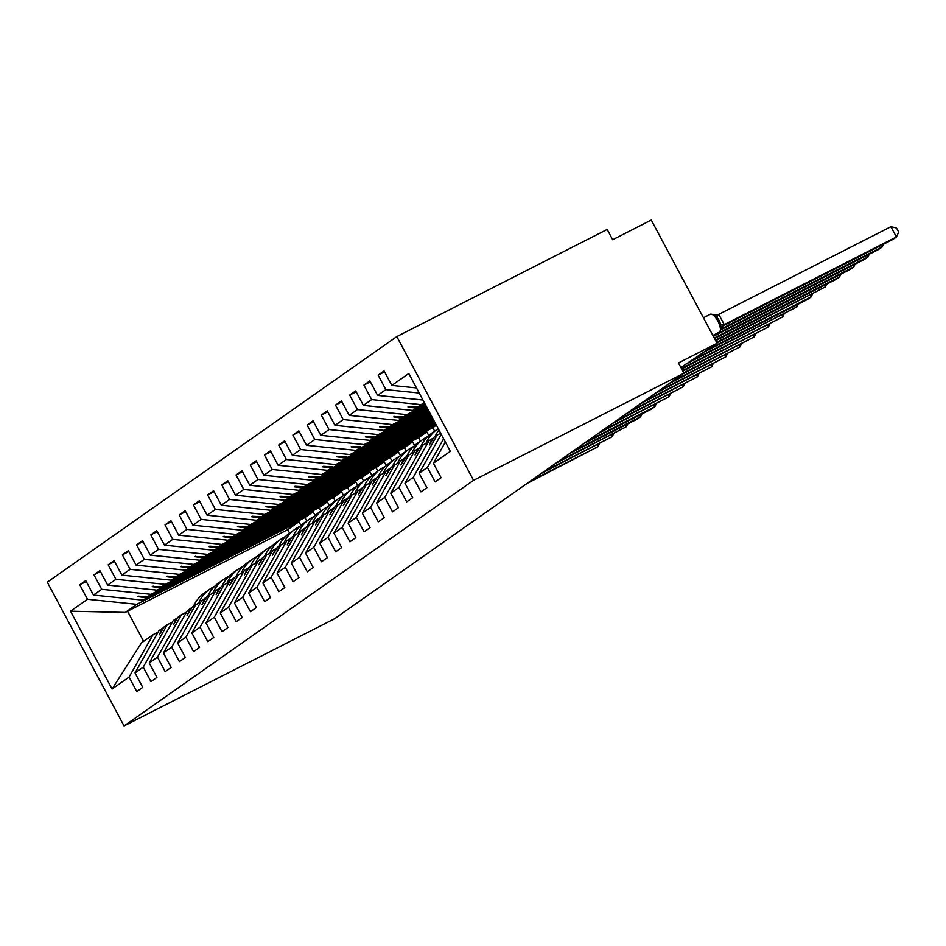 <?xml version="1.0" encoding="UTF-8"?>
<svg xmlns="http://www.w3.org/2000/svg" width="946" height="946" viewBox="0 0 946 946"><rect width="100%" height="100%" fill="white"/><g stroke="black" fill="none" stroke-linecap="round" stroke-linejoin="round"><path stroke-width="1.42" d="M396.8 336.575L607.19 229.44L612.677 239.716L651.274 220.051L717.068 343.268L678.459 362.921L683.946 373.197L473.556 480.332L396.8 336.575L47.3 582.192L124.056 725.949L473.556 480.332M306.764 521.021L304.919 517.568L142.799 600.131L267.458 535.684L147.789 596.619L151.029 594.336L101.695 589.299L93.961 574.825L100.418 571.538M86.216 581.518L79.76 584.805L85.731 580.608L93.453 595.093L142.799 600.131M129.046 677.111L112.077 689.031L141.545 642.807L153.051 634.719L129.046 677.111L136.78 691.585L142.74 687.399L135.018 672.913L143.248 667.131L167.265 624.738L172.314 622.161M163.717 627.505L159.023 630.521L135.018 672.913M320.978 511.041L319.133 507.588L157.001 590.15L281.66 525.704L161.991 586.638L165.243 584.356L115.909 579.307L108.175 564.833L114.62 561.546M93.961 574.825L99.933 570.627L107.667 585.101L157.001 590.15M143.248 667.131L150.982 681.605L156.953 677.407L149.22 662.933L157.462 657.139L181.466 614.746L186.516 612.18M177.919 617.525L173.224 620.541L149.22 662.933M335.18 501.061L333.335 497.596L171.202 580.158L295.873 515.712L176.204 576.658L179.444 574.376L130.11 569.326L122.377 554.853L128.833 551.565M108.175 564.833L114.135 560.647L121.868 575.121L171.202 580.158M157.462 657.139L165.195 671.625L171.155 667.427L163.433 652.953L171.664 647.159L195.68 604.766L200.729 602.188M192.133 607.533L187.438 610.56L163.433 652.953M349.393 491.069L347.549 487.616L185.416 570.178L310.075 505.732L190.406 566.666L193.658 564.384L144.324 559.346L136.591 544.861L143.035 541.585M122.377 554.853L128.349 550.655L136.082 565.129L185.416 570.178M171.664 647.159L179.397 661.632L185.369 657.446L177.635 642.961L185.877 637.178L209.882 594.774L214.931 592.208M206.334 597.553L201.64 600.568L177.635 642.961M363.595 481.088L361.75 477.635L199.618 560.198L324.289 495.751L204.62 556.686L207.86 554.403L158.526 549.354L150.792 534.88L157.249 531.593M136.591 544.861L142.55 540.674L150.284 555.148L199.618 560.198M185.877 637.178L193.611 651.652L199.571 647.454L191.849 632.98L200.079 627.186L224.096 584.794L229.145 582.228M220.548 587.561L215.854 590.588L191.849 632.98M377.809 471.108L375.964 467.643L213.831 550.205L338.491 485.759L218.822 546.705L222.074 544.423L172.74 539.374L165.006 524.9L171.451 521.613M150.792 534.88L156.764 530.682L164.498 545.168L213.831 550.205M200.079 627.186L207.813 641.672L213.784 637.474L206.051 623L214.293 617.206L238.297 574.813L243.347 572.235M234.75 577.58L230.055 580.608L206.051 623M392.011 461.116L390.166 457.663L228.033 540.225L352.704 475.779L233.035 536.713L236.275 534.431L186.941 529.393L179.208 514.908L185.664 511.62M165.006 524.9L170.966 520.702L178.699 535.176L228.033 540.225M214.293 617.206L222.026 631.68L227.986 627.494L220.264 613.008L228.494 607.214L252.511 564.821L257.56 562.255M248.964 567.6L244.269 570.615L220.264 613.008M406.224 451.136L404.38 447.683L242.247 530.245L366.906 465.799L247.237 526.733L250.489 524.451L201.143 519.401L193.422 504.928L199.866 501.64M179.208 514.908L185.18 510.722L192.913 525.196L242.247 530.245M228.494 607.214L236.228 621.699L242.2 617.502L234.466 603.028L242.708 597.233L266.713 554.841L271.762 552.275M263.165 557.608L258.471 560.635L234.466 603.028M420.426 441.143L418.581 437.691L256.449 520.253L381.12 455.806L261.451 516.753L264.691 514.458L215.357 509.421L207.623 494.947L214.08 491.66M193.422 504.928L199.381 500.73L207.115 515.215L256.449 520.253M242.708 597.233L250.442 611.707L256.401 607.521L248.668 593.036L256.91 587.253L280.927 544.861L285.976 542.283M277.379 547.628L272.685 550.643L248.668 593.036M434.64 431.163L432.795 427.71L270.662 510.272L395.322 445.826L275.653 506.76L278.904 504.478L229.559 499.441L221.837 484.955L228.282 481.668M207.623 494.947L213.595 490.749L221.329 505.223L270.662 510.272M256.91 587.253L264.644 601.727L270.615 597.529L262.882 583.055L271.124 577.261L295.128 534.868L300.178 532.302M291.581 537.647L286.886 540.663L262.882 583.055M435.515 423.572L284.864 500.28L409.535 435.834L289.866 496.78L293.106 494.498L243.772 489.449L236.039 474.975L242.495 471.687M221.837 484.955L227.797 480.769L235.53 495.243L284.864 500.28M271.124 577.261L278.857 591.747L284.817 587.549L277.083 573.075L285.325 567.281L309.342 524.888L314.379 522.322M305.795 527.655L301.1 530.682L277.083 573.075M434.368 421.408L299.078 490.3L423.737 425.854L304.068 486.788L307.32 484.506L257.974 479.468L250.252 464.994L256.697 461.707M236.039 474.975L242.01 470.777L249.744 485.263L299.078 490.3M285.325 567.281L293.059 581.755L299.031 577.568L291.297 563.083L299.539 557.3L323.544 514.908L328.593 512.33M319.996 517.675L315.302 520.69L291.297 563.083M433.209 419.244L313.28 480.32L432.949 418.759M250.252 464.994L256.212 460.797L263.946 475.27L313.28 480.32M299.539 557.3L307.273 571.774L313.232 567.576L305.499 553.103L313.741 547.308L337.757 504.916L342.795 502.35M334.21 507.695L329.515 510.71L305.499 553.103M432.062 417.08L327.493 470.328L431.79 416.595M270.911 451.715L264.454 455.002L270.426 450.816L278.159 465.29L327.493 470.328M313.741 547.308L321.474 561.794L327.446 557.596L319.713 543.122L327.955 537.328L351.959 494.935L357.009 492.358M348.412 497.702L343.717 500.73L319.713 543.122M430.903 414.927L341.695 460.347L430.643 414.431M285.113 441.735L278.668 445.022L284.628 440.824L292.361 455.298L341.695 460.347M327.955 537.328L335.676 551.802L341.648 547.616L333.914 533.13L342.156 527.348L366.173 484.955L371.21 482.377M362.625 487.722L357.931 490.738L333.914 533.13M429.744 412.763L355.909 450.367L429.484 412.267M299.326 431.754L292.87 435.03L298.841 430.844L306.563 445.318L355.909 450.367M342.156 527.348L349.89 541.822L355.862 537.624L348.128 523.15L356.37 517.356L380.375 474.963L385.424 472.397M376.827 477.73L372.133 480.757L348.128 523.15M428.597 410.599L370.111 440.375L428.325 410.103M313.528 421.762L307.083 425.05L313.043 420.852L320.777 435.337L370.111 440.375M356.37 517.356L364.092 531.841L370.063 527.643L362.33 513.17L370.572 507.375L394.577 464.983L399.626 462.405M391.041 467.75L386.346 470.777L362.33 513.17M427.438 408.435L384.324 430.395L427.178 407.939M327.742 411.782L321.285 415.069L327.257 410.871L334.979 425.345L384.324 430.395M370.572 507.375L378.305 521.849L384.277 517.663L376.543 503.177L384.786 497.383L408.79 454.991L413.84 452.425M405.243 457.769L400.548 460.785L376.543 503.177M426.279 406.272L398.526 420.414L426.019 405.787M341.944 401.802L335.499 405.077L341.459 400.891L349.192 415.365L398.526 420.414M384.786 497.383L392.507 511.869L398.479 507.671L390.745 493.197L398.987 487.403L422.992 445.01L428.041 442.444M419.456 447.777L414.762 450.804L390.745 493.197M425.132 404.119L412.74 410.422L424.86 403.623M356.157 391.81L349.701 395.097L355.672 390.899L363.394 405.385L412.74 410.422M398.987 487.403L406.721 501.877L412.693 497.691L404.959 483.205L413.201 477.423L437.206 435.03L440.694 433.256M433.658 437.797L428.964 440.812L404.959 483.205M370.359 381.829L363.914 385.117L369.874 380.919L377.608 395.393L422.945 400.028M413.201 477.423L420.923 491.896L426.894 487.698L419.161 473.225L427.403 467.43L435.136 481.916L441.096 477.718L433.374 463.244L450.331 451.325L408.778 373.493L391.81 385.412L416.488 387.931M441.226 434.261L419.161 473.225M717.068 343.268L680.931 367.545M391.81 385.412L384.088 370.938L378.116 375.124L385.85 389.61L419.208 393.016M445.377 442.042L433.374 463.244M680.954 367.592L684.62 365.984L681.226 368.112M300.911 525.432L298.96 521.766L136.827 604.328L87.493 599.279L79.76 584.805M153.051 634.719L158.1 632.153M315.124 515.44L313.161 511.774L151.029 594.336M329.326 505.46L327.375 501.794L165.243 584.356M343.54 495.479L341.577 491.814L179.444 574.376M357.742 485.487L355.791 481.821L193.658 564.384M371.955 475.507L369.992 471.841L207.86 554.403M386.157 465.527L384.206 461.861L222.074 544.423M400.371 455.534L398.408 451.869L236.275 534.431M414.573 445.554L412.622 441.888L250.489 524.451M428.786 435.574L426.823 431.908L264.691 514.458M436 424.482L278.904 504.478M434.853 422.318L293.106 494.498M433.694 420.154L307.32 484.506M263.946 475.27L272.188 469.476L264.454 455.002M272.188 469.476L321.522 474.525L432.547 417.99M278.159 465.29L286.39 459.496L278.668 445.022M286.39 459.496L335.735 464.545L431.388 415.826M292.361 455.298L300.603 449.516L292.87 435.03M300.603 449.516L349.937 454.553L430.229 413.674M306.563 445.318L314.805 439.523L307.083 425.05M314.805 439.523L364.151 444.573L429.082 411.51M320.777 435.337L329.019 429.543L321.285 415.069M329.019 429.543L378.353 434.592L427.923 409.346M334.979 425.345L343.221 419.563L335.499 405.077M343.221 419.563L392.566 424.6L426.764 407.182M349.192 415.365L357.434 409.571L349.701 395.097M357.434 409.571L406.768 414.62L425.617 405.018M363.394 405.385L371.636 399.59L363.914 385.117M371.636 399.59L420.982 404.628L424.458 402.854M112.077 689.031L70.524 611.199L87.493 599.279M93.453 595.093L101.695 589.299M107.667 585.101L115.909 579.307M121.868 575.121L130.11 569.326M136.082 565.129L144.324 559.346M150.284 555.148L158.526 549.354M164.498 545.168L172.74 539.374M178.699 535.176L186.941 529.393M192.913 525.196L201.143 519.401M207.115 515.215L215.357 509.421M221.329 505.223L229.559 499.441M235.53 495.243L243.772 489.449M249.744 485.263L257.974 479.468M377.608 395.393L385.85 389.61M313.161 511.774L304.919 517.568M162.274 628.239L159.342 634.719L164.013 627.021L167.265 624.738M147.789 596.619L138.01 596.607L146.039 597.848M327.375 501.794L319.133 507.588M176.476 618.258L173.544 624.738L178.226 617.029L181.466 614.746M161.991 586.638L152.223 586.626L160.252 587.868M341.577 491.814L333.335 497.596M190.69 608.278L187.048 615.255L192.428 607.048L195.68 604.766M176.204 576.658L167.135 576.149L166.425 576.646L174.454 577.876M355.791 481.821L347.549 487.616M204.892 598.286L201.959 604.766L206.642 597.068L209.882 594.774M190.406 566.666L180.639 566.654L188.668 567.896M369.992 471.841L361.75 477.635M219.094 588.306L216.173 594.786L220.844 587.076L224.096 584.794M204.62 556.686L194.841 556.674L202.87 557.915M384.206 461.861L375.964 467.643M233.307 578.313L229.665 585.302L235.046 577.095L238.297 574.813M218.822 546.705L209.764 546.185L209.054 546.693L217.083 547.923M398.408 451.869L390.166 457.663M247.509 568.333L244.588 574.813L249.259 567.103L252.511 564.821M233.035 536.713L223.256 536.701L231.285 537.943M412.622 441.888L404.38 447.683M261.723 558.353L258.79 564.833L263.461 557.123L266.713 554.841M247.237 526.733L237.47 526.721L245.499 527.963M426.823 431.908L418.581 437.691M275.925 548.361L272.294 555.337L277.675 547.143L280.927 544.861M261.451 516.753L252.381 516.232L251.671 516.741L259.701 517.97M436.378 425.192L432.795 427.71M290.138 538.38L287.206 544.861L291.876 537.151L295.128 534.868M275.653 506.76L265.885 506.749L273.914 507.99M304.34 528.4L301.419 534.88L306.09 527.17L309.342 524.888M289.866 496.78L280.796 496.272L280.087 496.768L288.116 497.998M318.554 518.408L315.621 524.888L320.292 517.19L323.544 514.908M304.068 486.788L295.01 486.279L294.301 486.788L302.318 488.018M432.807 418.487L321.522 474.525M332.755 508.428L329.835 514.908L334.506 507.198L337.757 504.916M318.282 476.808L308.502 476.796L316.532 478.037M431.648 416.323L335.735 464.545M346.969 498.447L343.327 505.424L348.707 497.218L351.959 494.935M332.484 466.827L323.426 466.319L322.716 466.816L330.733 468.045M430.501 414.159L349.937 454.553M361.171 488.455L358.25 494.935L362.921 487.237L366.173 484.955M346.685 456.835L336.918 456.823L344.947 458.065M429.342 412.007L364.151 444.573M375.385 478.475L372.452 484.955L377.123 477.245L380.375 474.963M360.899 446.855L351.132 446.843L359.149 448.085M428.183 409.843L375.101 436.875L378.353 434.592M389.586 468.483L385.944 475.471L391.337 467.265L394.577 464.983M375.101 436.875L366.043 436.354L365.333 436.863L373.363 438.093M427.036 407.679L389.314 426.883L392.566 424.6M403.8 458.503L400.868 464.983L405.538 457.273L408.79 454.991M389.314 426.883L379.547 426.871L387.564 428.112M425.877 405.515L403.516 416.902L406.768 414.62M418.002 448.522L415.069 455.002L419.752 447.292L422.992 445.01M403.516 416.902L393.749 416.89L401.778 418.132M424.719 403.351L417.73 406.922L420.982 404.628M432.216 438.53L429.283 445.01L433.954 437.312L437.206 435.03M417.73 406.922L408.672 406.402L407.963 406.91L415.98 408.14M443.639 438.778L427.403 467.43M384.573 371.837L378.116 375.124M298.96 521.766L287.738 529.654L127.533 611.234L143.615 641.353M70.524 611.199L125.31 612.417L136.827 604.328M125.31 612.417L127.533 611.234M124.056 725.949L334.435 618.814L683.946 373.197M287.738 529.654L289.582 533.106M408.909 406.425L407.963 406.91M394.707 416.406L393.749 416.89M380.493 426.386L379.547 426.871M366.291 436.378L365.333 436.863M352.078 446.358L351.132 446.843M337.876 456.339L336.918 456.823M323.662 466.331L322.716 466.816M309.46 476.311L308.502 476.796M295.247 486.291L294.301 486.788M281.045 496.283L280.087 496.768M266.831 506.264L265.885 506.749M252.629 516.256L251.671 516.741M238.416 526.236L237.47 526.721M224.214 536.216L223.256 536.701M210 546.209L209.054 546.693M195.798 556.189L194.841 556.674M181.597 566.169L180.639 566.654M167.383 576.161L166.425 576.646M153.181 586.142L152.223 586.626M138.967 596.122L138.01 596.607M890.907 226.697L896.512 227.974L898.7 232.077L896.394 236.961L890.907 226.697L718.783 314.344L724.269 324.62L896.394 236.961L892.847 239.456L722.295 326.311M718.747 332.507A10.028 3.701 -117 0 0 718.925 332.436A10.028 3.701 -117 0 0 719.09 332.342A2.33 2.164 54.9 0 0 719.338 332.188L721.42 328.7L720.686 327.966L720.864 324.561L718.156 318.672L713.84 315.136L718.783 314.344M724.269 324.62L722.72 325.779M713.84 315.136L713.887 314.427L710.257 314.273A10.028 3.701 -117 0 0 710.091 314.379L703.446 317.761M720.686 327.966L724.092 324.703M721.408 328.83L882.192 246.953L878.633 249.448L721.266 329.575M883.469 244.234L882.192 246.953L881.317 245.333M713.083 335.806L867.979 256.934L864.431 259.429L713.367 336.35M869.256 254.226L867.979 256.934L867.115 255.314M714.242 337.97L853.777 266.914L850.218 269.409L714.526 338.514M855.054 264.206L853.777 266.914L852.902 265.294M715.389 340.134L839.563 276.906L836.016 279.401L715.684 340.678M840.84 274.186L839.563 276.906L838.7 275.286M438.944 429.981A37.296 34.612 54.9 0 0 435.042 436.555M440.434 432.771A37.296 34.612 54.9 0 0 440.091 433.564M716.548 342.298L825.361 286.886L716.832 342.842M826.638 284.178L825.361 286.886L824.486 285.266M438.235 428.656A37.296 34.612 54.9 0 0 437.229 429.342L431.837 433.138A37.296 34.612 54.9 0 0 420.828 446.536M437.229 429.342A37.296 34.612 54.9 0 0 425.877 443.544M709.24 348.767L811.148 296.867L807.6 299.374L705.681 351.262M812.425 294.159L811.148 296.867L810.284 295.247M427.698 436.603A37.296 34.612 54.9 0 0 423.028 439.322L417.624 443.118A37.296 34.612 54.9 0 0 406.626 456.516M423.028 439.322A37.296 34.612 54.9 0 0 411.676 453.524M689.244 361.703L796.946 306.859L685.684 364.198M798.223 304.139L796.946 306.859L796.071 305.239M413.485 446.583A37.296 34.612 54.9 0 0 408.826 449.303L403.422 453.099A37.296 34.612 54.9 0 0 392.413 466.508M408.826 449.303A37.296 34.612 54.9 0 0 397.462 463.516M681.404 368.443L782.732 316.839L681.699 368.975M784.009 314.131L782.732 316.839L781.869 315.219M399.283 456.563A37.296 34.612 54.9 0 0 394.612 459.295L389.208 463.091A37.296 34.612 54.9 0 0 378.211 476.488M394.612 459.295A37.296 34.612 54.9 0 0 383.26 473.497M682.563 370.607L768.53 326.831L682.846 371.139M769.808 324.111L768.53 326.831L767.655 325.199M385.069 466.555A37.296 34.612 54.9 0 0 380.41 469.275L375.006 473.071A37.296 34.612 54.9 0 0 363.997 486.469M380.41 469.275A37.296 34.612 54.9 0 0 369.046 483.477M683.722 372.759L754.317 336.811L683.213 373.705M755.594 334.092L754.317 336.811L753.454 335.191M370.867 476.536A37.296 34.612 54.9 0 0 366.197 479.255L360.804 483.051A37.296 34.612 54.9 0 0 349.795 496.461M366.197 479.255A37.296 34.612 54.9 0 0 354.845 493.469M672.559 381.191L740.115 346.792L668.999 383.698M741.392 344.084L740.115 346.792L739.24 345.172M356.654 486.516A37.296 34.612 54.9 0 0 351.995 489.248L346.591 493.043A37.296 34.612 54.9 0 0 335.582 506.441M351.995 489.248A37.296 34.612 54.9 0 0 340.631 503.449M658.345 391.183L725.901 356.784L654.798 393.678M727.178 354.064L725.901 356.784L725.038 355.164M342.452 496.508A37.296 34.612 54.9 0 0 337.781 499.228L332.389 503.024A37.296 34.612 54.9 0 0 321.38 516.421M337.781 499.228A37.296 34.612 54.9 0 0 326.429 513.43M644.143 401.163L711.699 366.764L640.596 403.658M712.977 364.044L711.699 366.764L710.824 365.144M328.238 506.488A37.296 34.612 54.9 0 0 323.579 509.22L318.175 513.004A37.296 34.612 54.9 0 0 307.166 526.414M323.579 509.22A37.296 34.612 54.9 0 0 312.215 523.422M629.93 411.155L697.486 376.745L626.382 413.65M698.775 374.037L697.486 376.745L696.623 375.124M314.037 516.481A37.296 34.612 54.9 0 0 309.366 519.2L303.973 522.996A37.296 34.612 54.9 0 0 292.964 536.394M309.366 519.2A37.296 34.612 54.9 0 0 298.014 533.402M615.728 421.136L683.284 386.737L612.18 423.631M684.561 384.017L683.284 386.737L682.421 385.117M299.823 526.461A37.296 34.612 54.9 0 0 295.164 529.181L289.76 532.976A37.296 34.612 54.9 0 0 278.751 546.386M295.164 529.181A37.296 34.612 54.9 0 0 283.8 543.394M601.514 431.116L669.07 396.717L597.967 433.611M670.359 394.009L669.07 396.717L668.207 395.097M285.621 536.441A37.296 34.612 54.9 0 0 280.95 539.173L275.558 542.969A37.296 34.612 54.9 0 0 264.549 556.366M280.95 539.173A37.296 34.612 54.9 0 0 269.598 553.375M587.312 441.108L654.869 406.697L651.309 409.204L583.765 443.603M656.146 403.989L654.869 406.697L654.005 405.077M271.407 546.433A37.296 34.612 54.9 0 0 266.748 549.153L261.344 552.949A37.296 34.612 54.9 0 0 250.335 566.347M266.748 549.153A37.296 34.612 54.9 0 0 255.385 563.355M573.099 451.088L640.655 416.689L637.107 419.184L569.551 453.583M641.944 413.97L640.655 416.689L639.792 415.069M257.206 556.414A37.296 34.612 54.9 0 0 252.535 559.133L247.143 562.929A37.296 34.612 54.9 0 0 236.133 576.339M252.535 559.133A37.296 34.612 54.9 0 0 241.183 573.347M558.897 461.069L626.453 426.67L555.349 463.564M627.73 423.962L626.453 426.67L625.59 425.05M242.992 566.394A37.296 34.612 54.9 0 0 238.333 569.125L232.929 572.921A37.296 34.612 54.9 0 0 221.92 586.319M238.333 569.125A37.296 34.612 54.9 0 0 226.969 583.327M544.683 471.061L612.239 436.662L541.136 473.556M613.528 433.942L612.239 436.662L611.376 435.03M228.79 576.386A37.296 34.612 54.9 0 0 224.119 579.106L218.727 582.902A37.296 34.612 54.9 0 0 207.718 596.299M224.119 579.106A37.296 34.612 54.9 0 0 212.767 593.308M530.481 481.041L598.038 446.642L526.934 483.536M599.315 443.922L598.038 446.642L597.174 445.022M214.576 586.366A37.296 34.612 54.9 0 0 209.917 589.086L204.513 592.882A37.296 34.612 54.9 0 0 193.504 606.291M209.917 589.086A37.296 34.612 54.9 0 0 198.554 603.3M719.764 331.892A2.33 2.164 -125.1 0 1 719.528 332.034L712.906 335.487L719.338 332.188A2.33 2.164 54.9 0 0 719.539 332.022A10.028 3.701 -117 0 0 717.86 321.061A10.028 3.701 -117 0 0 710.257 314.273L703.434 317.75M719.528 332.034L712.87 335.416M720.864 324.561A5.132 0.804 168.4 0 0 724.246 324.525M716.749 316.851L718.854 314.415M684.62 365.984L684.218 365.227M720.001 322.089L718.144 318.684M722.567 325.838L721.42 328.7M716.323 314.971L713.887 314.427"/></g></svg>
